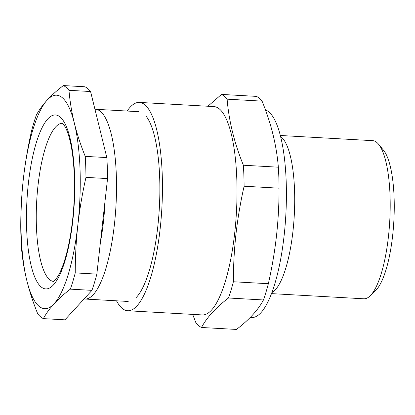 <?xml version="1.0" encoding="UTF-8"?>
<svg xmlns="http://www.w3.org/2000/svg" width="415" height="415" viewBox="0 0 415 415"><rect width="100%" height="100%" fill="white"/><g stroke="black" fill="none" stroke-linecap="round" stroke-linejoin="round"><path stroke-width="0.62" d="M116.506 300.808A104.331 28.386 -86.8 0 0 127.685 310.752L202.25 314.928A104.331 28.386 -86.8 0 0 234.677 233.246A104.331 28.386 -86.8 0 0 213.917 106.588L139.357 102.412A104.331 28.386 -86.8 0 0 127.135 111.049M244.103 186.226C240.534 202.006 237.831 217.875 235.995 233.837C234.247 249.747 233.375 265.719 233.391 281.759L268.355 283.715C271.944 267.877 274.647 252.009 276.463 236.104C278.211 220.137 279.082 204.164 279.072 188.182A117.595 31.997 -86.8 0 0 278.351 167.188C276.561 145.369 271.14 123.354 262.078 101.13A117.595 31.997 -86.8 0 0 256.454 96.379L221.491 94.418A117.595 31.997 93.2 0 1 227.114 99.169C228.898 120.988 234.319 143.004 243.382 165.227A117.595 31.997 93.2 0 1 244.103 186.226L279.072 188.182M207.874 106.25L221.491 94.418M127.685 310.752A104.331 28.386 -86.8 0 0 160.117 229.07A104.331 28.386 -86.8 0 0 139.357 102.412M145.919 115.982A95.03 25.855 93.2 0 1 157.742 227.062A95.03 25.855 93.2 0 1 135.726 298.001M250.271 317.418L251.713 317.501A104.134 28.334 -86.8 0 0 284.078 235.974A104.134 28.334 -86.8 0 0 265.47 109.97M271.867 292.601A79.192 21.549 -86.8 0 0 292.938 231.446A79.192 21.549 -86.8 0 0 280.607 136.551M271.483 293.623L363.81 298.795A79.192 21.549 -86.8 0 0 370.076 295.905A79.192 21.549 -86.8 0 0 388.424 236.794A79.192 21.549 -86.8 0 0 378.568 144.228A79.192 21.549 -86.8 0 0 372.665 140.659L280.338 135.487M378.568 144.228L383.502 150.209A73.253 19.93 93.2 0 1 392.616 235.834A73.253 19.93 93.2 0 1 375.642 290.516L370.076 295.905M233.391 281.759A117.595 31.997 93.2 0 1 228.489 298.001C215.857 307.624 206.862 317.449 201.503 327.482L236.467 329.437C249.104 319.815 258.099 309.989 263.458 299.962A117.595 31.997 -86.8 0 0 268.355 283.715M228.489 298.001L263.458 299.962M201.503 327.482A117.595 31.997 93.2 0 1 195.885 322.725L192.674 314.394M227.114 99.169L262.078 101.13M243.382 165.227L278.351 167.188M100.414 242.272A85.993 23.396 -86.8 0 0 103.402 222.201A85.993 23.396 -86.8 0 0 105.047 200.99M84.079 298.945A95.03 25.855 -86.8 0 0 84.857 299.033A95.03 25.855 -86.8 0 0 114.39 224.634A95.03 25.855 -86.8 0 0 95.481 109.275A95.03 25.855 -86.8 0 0 94.936 109.264M43.362 318.621C46.07 313.61 49.65 308.646 54.106 303.728A106.909 29.086 -86.8 0 0 77.854 224.982C79.69 209.02 82.393 193.151 85.967 177.371A117.595 31.997 -86.8 0 0 85.241 156.372L106.837 157.581L90.569 91.523A117.595 31.997 -86.8 0 0 84.945 86.771L63.35 85.563C57.063 90.377 51.647 95.237 47.108 100.145A106.909 29.086 -86.8 0 0 23.354 178.896A106.909 29.086 -86.8 0 0 26.856 280.69C29.61 291.698 33.236 302.758 37.744 313.87A117.595 31.997 -86.8 0 0 43.362 318.621L64.958 319.835L91.943 290.355A117.595 31.997 -86.8 0 0 96.845 274.113L107.558 178.58A117.595 31.997 -86.8 0 0 106.837 157.581M85.967 177.371L107.558 178.58M85.241 156.372C80.738 145.26 77.107 134.201 74.358 123.188A106.909 29.086 -86.8 0 0 47.108 100.145C42.652 105.062 39.067 110.027 36.364 115.038A117.595 31.997 -86.8 0 0 31.467 131.285C27.893 147.066 25.191 162.934 23.354 178.896C21.606 194.806 20.74 210.779 20.75 226.818A117.595 31.997 -86.8 0 0 21.471 247.812C22.389 258.721 24.184 269.683 26.856 280.69A106.909 29.086 -86.8 0 0 54.106 303.728C58.645 298.821 64.06 293.96 70.353 289.146A117.595 31.997 -86.8 0 0 75.25 272.904C75.24 256.864 76.106 240.887 77.854 224.982A106.909 29.086 -86.8 0 0 74.358 123.188C71.686 112.185 69.891 101.224 68.973 90.314A117.595 31.997 -86.8 0 0 63.35 85.563M68.973 90.314L90.569 91.523M70.353 289.146L91.943 290.355M75.25 272.904L96.845 274.113M28.402 183.165A87.109 23.702 93.2 0 1 60.134 117.004A87.109 23.702 93.2 0 1 72.807 220.713A87.109 23.702 93.2 0 1 41.08 286.874A87.109 23.702 93.2 0 1 28.402 183.165M62.38 123.291A79.192 21.549 -86.8 0 0 38.03 185.298A79.192 21.549 -86.8 0 0 53.525 281.412M62.271 123.224L62.841 123.675C63.604 124.313 64.595 125.818 65.814 128.178C67.666 131.913 69.321 137.215 70.778 144.078C74.892 163.458 75.644 193.343 72.547 220.256C70.664 236.68 67.827 250.65 64.035 262.166C61.871 268.583 59.698 273.495 57.503 276.909C54.407 280.841 53.042 282.361 53.405 281.463M138.833 111.702L95.481 109.275M128.209 301.461L84.857 299.033"/></g></svg>
